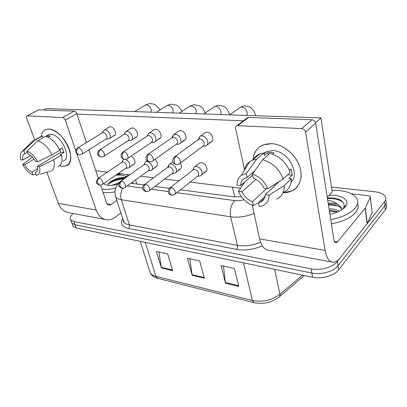 <?xml version="1.0" encoding="UTF-8"?>
<svg xmlns="http://www.w3.org/2000/svg" width="407" height="407" viewBox="0 0 407 407"><rect width="100%" height="100%" fill="white"/><g stroke="black" fill="none" stroke-linecap="round" stroke-linejoin="round"><path stroke-width="0.61" d="M132.534 182.463L132.636 183.282M331.466 187.098L374.933 191.773C380.077 192.384 383.486 193.915 385.159 196.362C386.167 198.061 385.958 199.847 384.529 201.719L337.317 261.477C333.043 267.231 320.253 270.823 311.101 268.829L73.815 221.515L75 224.766L71.81 223.072L71.327 221.764L71.81 223.072L75 224.766L311.859 273.046L75 224.766L76.185 227.996L72.99 226.282L72.507 224.964M337.317 261.477L337.978 265.715C333.73 271.494 320.986 275.076 311.859 273.046C320.986 275.076 333.73 271.494 337.978 265.715L384.966 205.662L337.978 265.715L338.634 269.922C334.412 275.727 321.713 279.304 312.607 277.238L76.185 227.996M385.587 200.269C386.599 201.984 386.391 203.785 384.966 205.662C386.391 203.785 386.599 201.984 385.587 200.269M386.019 204.151C387.026 205.886 386.823 207.697 385.404 209.585L338.634 269.922M225.534 283.201L221.037 265.557L234.401 268.462L238.772 286.34L225.534 283.201L225.417 282.555L238.609 285.678M161.426 267.979L156.385 251.511L167.725 253.973L172.68 270.65L161.426 267.979L161.289 267.384L172.497 270.034M192.19 275.285L187.388 258.247L199.679 260.918L204.375 278.174L192.19 275.285L192.063 274.664L204.202 277.538M189.871 258.786L192.063 274.664M158.923 252.065L161.289 267.384M223.443 266.081L225.417 282.555M73.815 221.515L70.625 219.841C69.521 218.086 70.416 215.975 73.301 213.512M180.469 189.81L233.633 196.815L241.443 196.729M130.988 183.196L143.829 184.987M154.853 186.437L169.343 188.344M202.874 146.271L205.917 145.93C207.555 145.167 208.145 143.625 207.697 141.305C206.659 138.146 204.746 136.325 201.953 135.846L200.575 136.035L199.547 136.696L198.641 139.952M179.889 163.426L202.991 146.184C204.177 145.635 204.604 144.516 204.268 142.837C203.515 140.552 202.131 139.235 200.112 138.879L199.109 139.016L198.224 139.662M197.471 176.323L200.422 175.875C201.862 175.178 202.36 173.789 201.928 171.713C200.392 167.842 198.061 166.137 194.948 166.605L194.058 167.206L193.259 169.709M175.122 194.053L197.543 176.267C198.585 175.763 198.947 174.756 198.626 173.255C197.899 171.103 196.571 169.826 194.643 169.419L193.569 169.551L192.776 170.167M176.231 144.317L179.268 144.007C180.825 143.284 181.359 141.784 180.866 139.499C179.813 136.442 177.976 134.681 175.356 134.218L173.229 134.956L172.349 137.948M152.823 160.897L176.343 144.241C177.467 143.717 177.854 142.628 177.493 140.975C176.724 138.762 175.397 137.49 173.504 137.149L171.856 137.795M151.302 142.486L154.329 142.206C155.805 141.524 156.283 140.059 155.759 137.805C154.691 134.844 152.925 133.14 150.463 132.697L148.57 133.338L147.772 134.915M147.705 135.673L147.726 136.106M127.574 158.521L151.409 142.414C152.477 141.921 152.818 140.863 152.432 139.23C151.658 137.088 150.381 135.852 148.601 135.526L147.156 136.065M127.925 140.761L130.937 140.512C132.341 139.866 132.768 138.431 132.209 136.218C131.13 133.343 129.431 131.695 127.111 131.268L125.422 131.827L124.7 133.17M103.973 156.283L128.022 140.7C129.039 140.237 129.345 139.199 128.938 137.591C128.154 135.516 126.923 134.32 125.249 134.01L123.972 134.458M105.962 139.143L108.949 138.914C110.287 138.304 110.663 136.905 110.078 134.722C108.995 131.934 107.356 130.337 105.164 129.93L103.653 130.418L102.996 131.563M81.858 154.167L106.049 139.087C107.016 138.645 107.285 137.637 106.858 136.055C106.069 134.04 104.884 132.88 103.302 132.58L102.177 132.962M172.029 173.494L174.969 173.087C176.348 172.42 176.801 171.062 176.333 169.007C174.817 165.298 172.619 163.645 169.729 164.046L168.93 164.565L168.223 167.542M149.313 190.613L172.1 173.443C173.097 172.965 173.423 171.983 173.077 170.492C172.334 168.406 171.057 167.17 169.251 166.784L167.603 167.409M148.163 170.838L151.089 170.462C152.406 169.831 152.813 168.498 152.315 166.468C150.824 162.912 148.738 161.304 146.052 161.645L145.335 162.103L144.643 163.533M125.173 187.373L148.229 170.792C149.181 170.335 149.471 169.373 149.104 167.903C148.357 165.878 147.125 164.682 145.421 164.311L143.966 164.835M125.727 168.34L128.643 167.989C129.894 167.389 130.26 166.087 129.731 164.082C128.897 161.772 127.503 160.221 125.544 159.432M102.544 184.325L125.794 168.295C126.699 167.862 126.959 166.921 126.572 165.466C125.814 163.502 124.634 162.342 123.021 161.986L121.729 162.429M123.962 159.335L123.133 159.793L122.497 161.019M331.964 190.359C344.007 190.1 352.147 192.633 356.384 197.95C358.44 201.17 357.972 204.629 354.98 208.338C350.045 213.787 341.972 217.531 330.754 219.571M357.55 203.2C358.852 206.171 358.185 209.29 355.55 212.551C350.641 218.025 342.597 221.774 331.415 223.804M337.896 211.894L332.254 210.587L329.334 210.495M339.438 211.187C336.686 209.61 333.231 208.852 329.085 208.908M329.207 195.314C339.952 194.5 348.753 198.86 346.652 204.487L345.1 207.087C341.951 210.485 336.889 212.861 329.914 214.209M342.684 209.259L343.879 207.249C345.014 202.269 341.387 199.165 333.002 197.95L327.37 197.95M327.752 200.381C331.741 200.87 334.946 202.142 337.378 204.182C334.778 203.281 331.725 202.996 328.21 203.327M341.692 209.676L341.305 208.832C339.733 206.369 336.523 204.848 331.669 204.263L328.337 204.136M341.677 209.941L341.066 207.209L337.378 204.182M337.81 211.93L329.456 211.274M337.515 205.749L328.469 204.97M343.33 202.523C339.769 199.659 334.483 198.351 327.472 198.606M329.599 204.131L328.347 204.182M119.322 182.453L111.986 185.297M117.954 184.142L116.85 184.478M117.903 184.208C112.597 185.567 108.435 185.755 105.418 184.773L103.587 183.608M124.298 178.164C121.133 177.981 117.821 178.5 114.357 179.721L111.442 181.079L108.333 183.705L108.089 185.327M119.923 173.672L116.911 174.42M115.659 175.28C119.948 174.735 123.433 175.147 126.119 176.526M114.357 179.721C118.178 178.007 121.785 177.223 125.178 177.371M114.866 191.855C110.312 192.699 106.38 192.893 103.073 192.43M115.659 188.136C110.353 189.306 105.789 189.637 101.969 189.133M123.428 178.948C116.89 179.67 111.757 181.481 108.033 184.371M121.739 173.891L116.392 174.776M124.191 178.261C118.32 178.673 113.283 180.189 109.076 182.809M271.739 143.651C284.152 144.317 297.817 156.558 300.549 169.663C303.449 182.779 295.085 193.132 283.221 192.648L291.56 191.087C300.178 187.301 303.632 176.007 299.008 164.728C294.444 153.444 282.478 144.282 271.739 143.651C260.607 143.722 254.38 149.048 253.062 159.63C253.698 152.503 257.107 147.588 263.283 144.882L271.739 143.651M351.531 193.834L368.544 195.747L370.278 196.52L370.319 197.232L365.328 208.008L367.297 223.468L340.099 257.952C337.657 261.009 335.19 262.423 332.702 262.205C328.978 261.589 326.45 257.662 325.107 250.432L305.56 132.153C305.021 130.098 303.749 128.922 301.74 128.622L311.925 119.755C313.909 120.029 315.155 121.174 315.669 123.194L333.923 239.82C334.249 241.687 334.9 242.694 335.867 242.842L337.622 241.844L365.328 208.008M370.355 197.146L372.181 212.434L367.297 223.468M332.026 262.077L268.218 250.102C264.102 249.399 261.223 245.655 259.59 238.868L252.254 205.184M246.408 119.073L247.665 117.598L248.535 117.46L237.708 125.656L301.74 128.622M237.708 125.656L236.833 125.783C235.765 126.267 235.353 127.223 235.592 128.648L244.521 169.658M248.535 117.46L311.925 119.755M48.982 129.131C53.327 129.553 57.738 132.26 62.23 137.256C66.01 141.692 68.595 146.495 69.979 151.663C71.866 161.554 69.312 166.427 62.312 166.285L59.707 165.659L62.312 166.285L65.919 165.949C78.744 162.927 63.599 129.151 48.982 129.131C44.521 129.05 41.926 131.476 41.204 136.416C41.687 132.753 43.315 130.428 46.093 129.457L48.982 129.131M120.904 212.978L115.415 217.119C112.535 219.261 109.534 220.131 106.41 219.729C101.73 218.905 98.336 215.669 96.22 210.022L76.862 153.78M105.555 219.566L68.732 212.658C64.006 211.818 60.562 208.715 58.389 203.342L46.81 172.273M75.814 150.732L65.273 120.116C64.647 118.595 63.772 117.735 62.647 117.531L74.186 111.157C75.305 111.345 76.165 112.19 76.775 113.69L86.421 142.577M38.283 110.043L27.345 115.893L62.647 117.531M27.345 115.893L27.04 115.929C26.389 116.224 26.257 116.977 26.653 118.183L34.793 140.023M38.838 109.875L74.186 111.157M88.838 149.817L98.331 178.241M100.646 185.17L106.476 202.62C107.005 204.08 107.875 204.904 109.096 205.097L111.233 204.477L116.814 200.402M131.054 156.171C134.529 157.545 136.431 163.706 133.659 164.514L132.565 164.637M155.052 159.32C157.916 162.612 158.257 165.125 156.074 166.86L154.858 167.002M180.291 163.121C181.965 166.092 181.837 168.167 179.909 169.348L178.541 169.516M108.878 127.254L110.434 126.725C114.23 126.704 117.562 134.753 114.158 135.653L113.253 135.765M130.601 128.581L132.356 127.956C136.365 127.94 139.708 136.152 136.121 137.134L135.109 137.266M153.678 130.011L155.672 129.263C159.91 129.258 163.258 137.632 159.478 138.711L158.343 138.858M178.241 131.558L179.299 130.825L180.515 130.657C185.002 130.657 188.355 139.204 184.366 140.379L183.084 140.557M198.779 163.65L199.883 162.795L201.358 162.602C205.784 162.78 209.096 170.747 205.296 171.993L203.754 172.192M204.441 133.237L205.667 132.346L207.041 132.148C211.798 132.158 215.155 140.868 210.938 142.165L209.493 142.369M43.615 110.048L46.306 108.628L320.955 117.923L332.219 192.048L327.284 197.4M76.908 114.087L243.422 120.803M240.573 188.202L190.15 182.133M179.07 180.794L164.647 179.06M153.602 177.727L140.741 176.18M129.741 174.852L118.279 173.474M107.336 172.156L95.838 170.772M320.955 117.923L315.557 122.7M252.371 174.115L253.215 178.088C258.048 179.996 261.635 183.404 263.985 188.314L267.821 188.767C264.662 181.461 259.508 176.582 252.371 174.115L262.708 159.702L269.973 153.419C279.634 156.222 286.375 162.546 290.191 172.39L283.196 178.994L267.821 188.767M279.436 181.385L265.298 194.694C265.038 198.27 263.451 200.707 260.536 201.999L258.414 202.569L265.11 196.245M277.538 182.59L278.144 182.601M253.108 159.91C254.584 157.143 256.807 155.153 259.768 153.943L263.975 152.961L264.489 155.52L268.05 152.462L270.97 152.411L274.018 152.91L272.558 154.182M264.001 153.068L266.748 151.501L273.077 150.59C287.861 150.905 300.452 173.28 291.107 182.214M265.298 194.694L269.119 195.167L284.391 185.338L291.341 178.668L288.838 178.414L292.241 175.163L291.112 168.93L289.474 170.467M291.341 178.668C291.331 185.358 288.69 189.947 283.425 192.445M284.391 185.338C284.427 192.079 281.807 196.683 276.531 199.155M244.383 170.335C245.075 166.6 246.846 163.695 249.7 161.62L252.447 160.149L256.675 159.193L246.296 173.494L247.151 177.442L254.731 170.823M263.975 152.961L256.675 159.193M269.119 195.167C268.905 201.302 266.081 204.98 260.643 206.196L259.218 206.369L258.414 202.569M266.549 188.614L252.432 201.76L253.251 205.54L258.481 202.895M260.872 201.684L262.357 200.926M253.251 205.54C246.428 203.001 241.483 198.27 238.421 191.346L242.002 191.794L255.932 179.36M245.06 181.664L238.421 191.346M252.574 175.066L240.613 185.572L237.016 185.149C236.884 180.784 238.339 177.488 241.382 175.264L246.296 173.494M252.432 201.76C247.771 199.832 244.292 196.505 242.002 191.794M240.613 185.572C240.771 181.802 242.414 179.243 245.543 177.89L247.151 177.442M262.708 159.702C272.451 162.602 279.278 169.032 283.196 178.994M268.05 152.462L268.493 154.701M287.729 174.715L292.241 175.163M274.374 184.605L274.628 185.913M27.025 151.063L28.164 154.044C31.029 155.377 33.506 157.865 35.597 161.523L37.673 161.767C34.743 156.329 31.191 152.762 27.025 151.063L37.851 140.725L45.732 136.264C51.394 138.222 56.085 142.888 59.798 150.264L52.05 154.899L37.673 161.767M37.419 166.326L39.489 166.585C40.542 171.718 39.484 174.659 36.32 175.402L35.378 172.471C37.317 171.703 37.993 169.653 37.419 166.326L60.785 152.269L59.895 149.252M35.216 172.517L36.61 171.673M45.966 136.33L46.983 135.755L50.3 136.004L48.158 137.225M47.095 135.511L48.692 134.605L50.86 134.366C61.437 134.463 72.375 158.832 63.065 161.055M39.489 166.585L53.785 159.681L61.493 155.011L60.109 154.869L63.899 152.579L62.23 147.858L59.442 149.522M61.493 155.011C62.81 161.182 61.701 165.018 58.155 166.524M39.769 137.225L42.414 136.009L34.544 140.446L23.723 150.727L24.863 153.693L27.462 152.203M43.061 137.775L42.414 136.009M53.785 159.681C55.169 165.888 54.1 169.734 50.58 171.22M32.438 157.178L22.68 164.489L24.659 164.738L34.107 159.173M30.866 142.918L32.728 141.061L34.544 140.446M37.632 168.625L31.929 172.075L33.033 174.949L35.826 174.11M33.033 174.949C28.978 173.204 25.529 169.714 22.68 164.489M30.601 155.51L22.833 160.022L20.854 159.793C19.821 155.469 20.406 152.584 22.619 151.134L23.723 150.727M31.929 172.075C29.126 170.731 26.704 168.284 24.659 164.738M22.833 160.022C22.182 156.609 22.858 154.497 24.863 153.693M37.851 140.725C43.529 142.73 48.26 147.456 52.05 154.899M46.983 135.755L47.38 136.854M60.785 152.269L63.899 152.579M131.085 183.221L132.504 182.728M234.702 196.932L232.468 187.225M136.849 184.066L135.577 179.894M253.953 302.64L157.794 278.388L155.932 276.378L252.406 300.514L254.065 302.666C263.314 304.431 271.586 302.61 278.887 297.202C279.863 296.779 280.209 295.818 279.935 294.317L302.533 275.137M149.389 270.192L150.239 272.873C151.318 274.511 153.215 275.681 155.932 276.378L145.299 242.394M243.534 262.851L252.406 300.514C262.622 302.416 271.795 300.351 279.935 294.317L274.674 269.337M385.404 209.585L384.529 201.719M312.607 277.238L311.101 268.829M262.362 245.935C253.439 249.623 244.795 250.768 236.416 249.364L128.429 228.424C121.754 226.78 119.846 223.494 122.721 218.559M254.065 213.487C245.965 216.697 238.161 217.806 230.647 216.814L237.418 245.355C244.902 246.571 252.61 245.528 260.551 242.231M176.806 192.715L234.747 200.6C230.942 204.782 229.579 210.19 230.647 216.814L121.296 199.73L129.401 224.944L237.418 245.355C237.673 246.927 237.342 248.265 236.416 249.364M122.812 188.355C120.696 191.962 120.192 195.757 121.296 199.73C118.6 199.293 116.748 198.428 115.756 197.141L115.049 194.77M123.097 219.729L123.86 222.069C124.878 223.463 126.725 224.42 129.401 224.944C129.721 226.338 129.401 227.493 128.429 228.424M127.147 185.958L142.699 188.075M151.155 189.224L168.198 191.544M234.747 200.6C237.607 200.951 240.695 200.656 244.017 199.71M118.676 183.303L119.673 182.117M175.895 156.537C174.379 157.921 173.86 159.839 174.333 162.291C174.786 163.782 175.554 164.57 176.643 164.657L179.004 164.087C182.061 163.217 179.38 156.654 175.895 156.537L174.888 156.649L173.921 157.412M246.505 115.405C248.596 112.653 245.279 106.934 241.631 107.036L240.278 107.27L239.046 108.16M171.215 187.617C169.755 189.021 169.251 190.873 169.714 193.177L171.759 195.289L174.328 194.678C177.076 193.849 174.455 187.861 171.215 187.617L170.136 187.724L169.287 188.426M148.998 154.121C147.466 155.454 146.952 157.305 147.446 159.676C147.914 161.116 148.703 161.879 149.812 161.971L152.06 161.437C154.945 160.653 152.269 154.228 148.998 154.121L147.283 154.828M220.457 114.525C222.354 111.849 219.093 106.308 215.669 106.41L214.474 106.609L213.405 107.346M123.891 151.867C122.354 153.149 121.846 154.94 122.359 157.234C122.843 158.628 123.642 159.371 124.766 159.463L126.918 158.964C129.64 158.252 126.974 151.964 123.891 151.867L122.4 152.447M195.96 113.695C196.861 109.722 195.294 107.097 191.265 105.82L189.265 106.603M100.412 149.761C98.87 150.997 98.367 152.727 98.896 154.95C99.389 156.298 100.203 157.026 101.333 157.117L103.403 156.649C105.973 156.003 103.317 149.847 100.412 149.761L99.11 150.239M172.883 112.912C173.636 109.051 172.1 106.502 168.269 105.265L166.504 105.932M78.403 147.787C76.862 148.977 76.363 150.651 76.908 152.808C77.406 154.121 78.225 154.823 79.36 154.919L81.359 154.477C83.791 153.887 81.146 147.858 78.403 147.787L77.254 148.184M151.099 112.174C151.725 108.42 150.214 105.942 146.566 104.741L144.999 105.306M145.564 184.269C144.093 185.617 143.595 187.408 144.078 189.642L146.164 191.697L148.626 191.132C151.226 190.374 148.621 184.498 145.564 184.269L144.612 184.361L143.875 184.936M121.561 181.135C120.08 182.438 119.587 184.168 120.085 186.33L122.207 188.339L124.573 187.81C127.04 187.118 124.445 181.349 121.561 181.135L120.075 181.685M99.049 178.2C97.563 179.451 97.08 181.125 97.588 183.231L99.74 185.185L102.015 184.686C104.355 184.061 101.775 178.393 99.049 178.2L97.736 178.658M259.59 238.868L325.107 250.432M334.31 241.3L337.622 241.844M367.129 223.738L365.16 208.272M315.669 123.194L305.56 132.153M372.181 212.434L370.319 197.232M58.389 203.342L96.22 210.022M107.051 203.785L111.233 204.477M76.775 113.69L65.273 120.116M132.865 183.542L132.438 182.153M157.794 278.388C154.167 277.467 151.648 275.625 150.239 272.873L140.252 241.341M304.365 275.519L279.736 296.484M72.99 226.282L70.625 219.841M119.322 182.631C115.247 186.416 114.062 191.254 115.756 197.141L123.86 222.069C123.357 222.298 123.102 221.525 123.102 219.749M128.19 174.669L121.596 180.591M229.828 114.84L240.278 107.27L244.124 105.815L249.644 106.883L251.674 108.404C252.416 108.908 255.036 112.627 255.688 115.715M205.667 132.346L200.575 136.035M176.414 164.637C173.972 163.655 172.848 162.79 173.041 162.037C172.904 161.604 171.718 159.315 174.888 156.649L199.109 139.016M212.184 141.234L207.158 144.999M198.377 139.489L199.547 136.696M206.41 171.108L201.536 174.99M171.571 195.263C169.424 194.373 168.406 193.579 168.518 192.877C168.391 192.455 167.201 190.384 170.136 187.724L193.569 169.551M199.883 162.795L194.948 166.605M192.933 169.978L194.058 167.206M203.8 113.96L214.474 106.609L218.203 105.235L223.916 106.364L226.796 108.801L229.858 114.815M179.299 130.825L174.14 134.381M149.573 161.95C147.192 160.989 146.093 160.134 146.281 159.391C146.154 158.934 145.019 156.797 148.107 154.217L172.619 137.266M185.439 139.616L180.342 143.244M171.968 137.673L173.229 134.956M179.345 113.131L190.196 105.993L193.808 104.691L199.455 105.734C200.946 106.675 202.783 107.453 205.225 112.978M154.594 129.411L149.384 132.835M124.527 159.442C122.151 158.45 121.088 157.631 121.332 156.99C121.266 156.588 119.968 154.629 123.107 151.953L147.817 135.628M160.409 138.075L155.255 141.575M147.237 135.984L148.57 133.338M156.324 112.352L167.313 105.418L170.823 104.177L176.445 105.159C177.89 105.418 179.731 107.504 181.96 111.411M131.4 128.078L126.15 131.39M101.089 157.097C98.764 156.125 97.726 155.321 97.965 154.691C97.899 154.278 96.647 152.422 99.715 149.832L124.547 134.096M136.93 136.61L131.741 139.983M124.028 134.407L125.422 131.827M134.615 111.62L145.711 104.874L149.12 103.693C153.826 103.317 157.443 105.433 159.971 110.048M109.575 126.831L104.309 130.031M79.121 154.899C75.712 153.632 76.633 153.19 75.972 152.304C76.109 151.353 74.557 151.124 77.783 147.848L102.681 132.657M114.871 135.21L109.656 138.472M102.213 132.931L103.653 130.418M180.886 168.61L175.941 172.349M145.976 191.672C143.829 190.751 142.842 189.983 143.015 189.377C142.954 189.011 141.621 187.118 144.612 184.361L168.295 166.895M172.924 161.701L169.729 164.046M167.725 167.267L168.93 164.565M156.929 166.244L151.943 169.846M122.019 188.314C119.912 187.398 118.946 186.645 119.119 186.045C118.157 185.572 118.691 183.964 120.711 181.212L144.571 164.403M147.227 160.821L146.052 161.645M144.063 164.733L145.335 162.103M134.412 163.996L129.39 167.47M99.542 185.16C97.477 184.259 96.535 183.526 96.724 182.967C95.767 182.55 96.291 180.983 98.296 178.266L122.263 162.067M121.8 162.352L123.133 159.793M343.879 207.249L346.652 204.487M341.066 207.209L341.305 208.832M247.665 117.598L236.833 125.783M38.533 109.915L27.04 115.929M260.536 201.999L264.418 198.321M264.133 153.739L266.748 151.501M252.447 160.149L259.768 153.943M241.382 175.264L249.7 161.62M35.378 172.471L36.493 171.79M45.752 136.269L48.692 134.605M33.705 140.639L41.57 136.208M40.268 174.216L49.522 171.469M22.619 151.134L32.728 141.061"/></g></svg>
